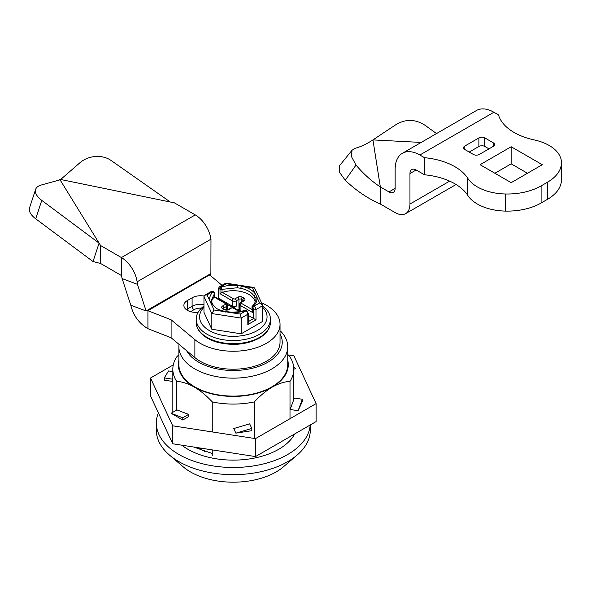 <?xml version="1.0" encoding="UTF-8"?>
<svg xmlns="http://www.w3.org/2000/svg" width="591" height="591" viewBox="0 0 591 591"><rect width="100%" height="100%" fill="white"/><g stroke="black" fill="none" stroke-linecap="round" stroke-linejoin="round"><path stroke-width="0.89" d="M212.25 455.764L212.25 449.891M212.25 431.932L212.25 401.895C206.547 395.734 200.615 390.814 194.454 387.135A54.978 31.744 180 0 1 178.881 360.2M176.62 410.088L176.62 381.328C182.301 381.734 188.248 383.67 194.454 387.135A54.978 31.744 180 0 0 272.207 387.112C266.031 390.791 260.084 395.719 254.374 401.895A60.481 34.913 180 0 1 212.25 401.895M198.34 447.742L205.077 451.627M176.62 381.328A60.481 34.913 180 0 1 172.831 369.168A60.481 34.913 180 0 1 176.62 357.008L178.881 354.674M310.209 424.988A76.97 44.443 180 0 1 261.2 464.46A76.97 44.443 180 0 1 178.881 454.457A76.97 44.443 180 0 1 156.342 423.038L156.342 430.218A76.97 44.443 0 0 0 169.447 455.026L183.136 466.772A60.481 34.913 0 0 0 190.546 471.965A60.481 34.913 0 0 0 283.488 466.772L297.177 455.026A76.97 44.443 0 0 0 310.282 430.218L310.282 424.944M169.447 455.026A76.97 44.443 0 0 0 178.881 461.645A76.97 44.443 0 0 0 297.177 455.026M156.342 423.038A76.97 44.443 180 0 1 158.373 412.887M254.374 401.895L254.374 438.448M290.004 418.701L290.004 381.328A60.481 34.913 180 0 0 293.793 369.168A60.481 34.913 180 0 0 290.004 357.008L287.743 354.674M287.743 360.2A54.978 31.744 180 0 1 272.207 387.112C278.368 383.677 284.301 381.749 290.004 381.328M178.881 346.718L178.881 364.677A54.431 31.426 0 0 0 233.312 396.103A54.431 31.426 0 0 0 287.743 364.677L287.743 346.718A54.431 31.426 180 0 1 233.312 378.144A54.431 31.426 180 0 1 178.881 346.718A54.431 31.426 180 0 1 179.036 344.361M280.038 331.123L281.117 331.691A54.431 31.426 180 0 1 287.743 346.718M280.038 333.849A48.935 28.25 180 0 1 233.312 370.483A48.935 28.25 180 0 1 186.63 350.707M60.651 179.487L80.036 162.651A21.993 17.087 171 0 1 110.99 160.412L170.289 202.011L59.721 179.295L99.081 243.13L41.769 200.379A21.993 10.379 -161.8 0 1 35.608 189.438A21.993 10.379 -161.8 0 1 41.333 184.998L60.053 179.827M121.406 275.509L121.406 257.55A22.539 13.017 60 0 1 137.105 281.826L137.459 284.323L122.138 278.597L121.406 275.509L100.544 263.46L100.544 245.509L99.081 243.13L93.023 261.547L35.711 218.796A21.993 10.379 18.2 0 1 29.55 207.855L35.608 189.438M122.138 278.597L130.796 305.237L146.11 310.955L210.884 273.559L210.972 239.178A22.539 13.017 -120 0 0 195.274 214.902L174.411 202.861L170.289 202.011M195.274 214.902L121.406 257.55L100.544 245.509M130.796 305.237C133.322 315.579 139.033 323.395 147.927 328.677L147.927 310.718L146.11 310.955L137.459 284.323M59.721 179.923L59.721 179.295M93.023 261.547L100.544 263.46M210.884 273.559L209.827 274.985L221.95 285.305M209.827 275.716L210.167 274.505L147.927 310.718L171.102 319.783L171.102 337.742L194.875 357.585A46.733 26.979 0 0 0 247.23 367.986A46.733 26.979 0 0 0 280.038 342.233L280.038 324.274A46.733 26.979 180 0 1 247.23 350.027A46.733 26.979 180 0 1 194.875 339.626L171.102 319.783M204.08 296.032A12.093 6.981 0 0 0 192.097 297.79L187.428 300.487A12.093 6.981 0 0 0 183.89 305.421A12.093 6.981 0 0 0 198.133 312.292M261.466 302.74A46.733 26.979 180 0 1 280.038 324.274M147.927 328.677L171.102 337.742M172.831 371.613L168.538 370.949L164.276 377.9L172.24 379.134L172.831 378.166M164.276 377.9L164.276 380.146L172.24 381.38L172.831 380.094M172.24 379.134L172.24 381.38M293.793 369.375L295.515 368.385L293.668 366.959M298.086 410.708L302.348 399.265L294.384 398.031L290.115 409.474L298.086 410.708L302.348 401.511L302.348 399.265M235.875 433.151L251.81 428.438L249.675 423.843L233.748 428.549L235.875 433.151L251.81 430.684L251.81 428.438M171.109 413.272L182.774 417.763L188.603 414.394L176.938 409.903L171.109 413.272L182.774 420.009L188.603 416.64L188.603 414.394M182.774 417.763L182.774 420.009M172.712 443.775L172.712 425.815L150.528 378.018L150.528 395.977L172.712 443.775L255.497 456.577L255.497 438.625L172.712 425.815M255.497 456.577L316.096 421.59L316.096 403.631L255.497 438.625M287.994 354.918L293.919 355.841L316.096 403.631M173.289 364.876L150.528 378.018M228.163 309.403L227.313 308.916M217.628 298.499L218.308 298.108L218.308 288.733A1.647 0.953 180 0 0 218.796 289.405L218.796 298.381L232.337 306.204A2.748 1.588 0 0 0 236.23 306.204L234.479 307.217A1.647 0.953 180 0 1 232.145 307.217L227.675 304.638A1.647 0.953 0 0 0 227.107 304.424M237.486 309.965L239.311 308.916M255.231 301.284L254.957 298.012L256.59 296.497C257.528 299.955 256.531 303.094 253.605 305.916L254.049 306.175A1.647 0.953 -60 0 0 252.889 308.192L252.438 307.933A1.647 0.953 180 0 1 251.958 307.261L252.438 312.425L240.116 305.311A2.748 1.588 180 0 1 239.311 304.188L239.311 309.573A2.748 1.588 0 0 0 240.116 310.696L241.327 311.398M248.316 315.431L255.999 319.864L247.828 324.577L247.828 314.249A2.748 1.588 -120 0 0 245.886 310.888A1.647 0.953 -60 0 1 246.713 310.807L246.262 310.548A1.647 0.953 120 0 0 245.442 310.63C240.367 312.336 234.93 312.912 229.131 312.351L229.426 312.757M237.885 310.135L237.885 310.194A1.647 0.953 180 0 1 237.885 310.135A1.647 0.953 180 0 1 238.365 309.462M262.655 305.99A37.115 21.424 180 0 1 270.427 319.11A37.115 21.424 180 0 1 259.552 334.262A37.115 21.424 180 0 1 219.113 338.909A37.115 21.424 180 0 1 196.197 319.11A37.115 21.424 180 0 1 203.969 305.99M211.829 329.268L211.829 313.555L203.969 296.616L203.969 312.329L211.829 329.268L241.172 333.812L241.172 318.098L247.828 314.249A1.647 0.953 180 0 0 248.316 313.577L248.316 322.952L247.828 324.577M262.655 307.246A33.746 19.481 180 0 1 257.174 330.642A33.746 19.481 180 0 1 212.863 332.364A33.746 19.481 180 0 1 203.969 307.246M241.172 333.812L262.655 321.408L262.47 304.897L259.589 302.976L254.049 306.175A2.748 1.588 60 0 1 255.999 309.536L255.999 319.864M255.127 301.809A21.993 12.699 180 0 0 222.386 292.382L220.015 293.705L220.015 289.213A1.647 0.953 -60 0 1 221.182 287.196L220.739 286.938L226.272 283.739L225.784 283.126L219.364 286.798A2.748 1.588 60 0 1 220.739 286.938A1.647 0.953 120 0 0 219.571 288.955A1.101 0.635 60 0 0 218.796 289.405M256.59 296.497L255.563 294.281C252.941 290.336 248.198 287.595 241.327 286.066L237.493 285.475L237.198 287.765L240.766 288.312L241.327 286.066M241.46 286.088L252.549 287.81L253.871 287.477L254.655 288.061L262.47 304.897M252.438 312.425L252.438 307.933A1.647 0.953 120 0 1 253.605 305.916L252.46 306.072A1.647 1.647 0 0 0 251.958 307.261M237.198 287.765L222.031 289.361L221.182 287.196C226.257 285.49 231.694 284.914 237.493 285.475M254.957 298.012L254.004 295.951C251.552 292.272 247.141 289.723 240.766 288.312M255.563 294.281L254.004 295.951M211.667 302.503L210.034 301.321C209.066 297.975 210.064 294.843 213.019 291.91L214.437 293.742L211.319 300.258L211.393 301.284M214.186 297.074L214.223 297.096A21.993 12.699 180 0 0 211.497 301.794M246.27 310.548A1.647 1.647 0 0 0 244.903 310.415L245.886 310.888L240.352 314.08L241.172 318.098L211.829 313.555L214.075 310.016L211.068 303.538L212.627 304.564M203.969 296.616L204.87 295.168L207.035 294.85L212.575 291.651A2.748 1.588 -120 0 0 211.201 291.518L204.87 295.168M210.034 301.321L211.068 303.538M225.858 312.203L225.297 311.752L229.131 312.351M225.297 311.752L214.075 310.016M211.364 301.063L212.501 304.07C214.961 307.261 215.715 309.588 225.622 311.479L231.48 312.218L239.481 311.767L244.91 310.408M181.769 445.178A64.242 37.085 180 0 0 187.886 449.263A64.242 37.085 0 0 0 294.717 433.934M356.004 165.059L351.386 156.445L352.059 150.217L355.317 148.252C360.798 146.775 366.671 143.99 372.936 139.904L380.338 186.941C371.68 181.267 363.568 173.968 356.004 165.059L345.262 180.285L339.323 172.025L339.345 165.945L352.059 150.217M345.262 180.285C356.137 190.634 367.824 198.554 380.338 204.043L380.338 186.941L388.981 191.927A8.725 5.038 60 0 0 393.34 192.356A8.725 5.038 60 0 0 395.15 188.366L388.981 191.927M464.792 149.493L473.376 154.45A4.189 2.416 180 0 0 479.301 154.45L493.426 146.302L493.426 142.882L484.834 137.917A4.189 2.416 180 0 0 478.909 137.917L464.792 146.073L464.792 149.493A4.189 2.416 180 0 1 463.558 147.78A4.189 2.416 180 0 1 464.792 146.073M424.464 174.781L424.464 157.679A55.857 32.254 180 0 1 467.747 178.253A41.895 24.187 0 0 0 505.497 193.996A47.901 27.651 0 0 0 541.097 185.914L547.421 182.264A47.901 27.651 0 0 0 561.45 162.71L561.45 179.812A47.901 27.651 180 0 1 547.421 199.366L541.097 203.016A47.901 27.651 180 0 1 505.497 211.098A41.895 24.187 180 0 1 467.747 195.362A55.857 32.254 0 0 0 424.464 174.781L416.138 169.979A8.725 5.038 60 0 0 411.772 169.543L411.772 169.543A8.725 5.038 60 0 0 409.962 173.54L409.962 204.043L449.648 181.127M561.45 162.71A47.901 27.651 0 0 0 561.42 161.705A41.895 24.187 0 0 0 534.161 139.912A55.857 32.254 180 0 1 498.523 114.92L493.899 112.253A34.913 20.16 60 0 0 476.442 110.524L402.382 153.283A34.913 20.16 -120 0 0 395.15 169.262L395.15 188.366M526.736 155.721L511.178 146.745L480.077 164.704L511.178 182.663L542.287 164.704L526.736 155.721M527.475 173.252L511.178 163.847L511.178 146.745M511.178 163.847L494.889 173.252M493.426 142.882A4.189 2.416 180 0 1 494.652 144.588A4.189 2.416 180 0 1 493.426 146.302M424.464 157.679L419.839 155.012A34.913 20.16 -120 0 0 402.382 153.283L402.382 153.283M380.338 204.043L395.15 212.59A20.951 12.093 -120 0 0 405.625 213.632A20.951 12.093 -120 0 0 409.962 204.043M436.535 133.566L424.966 125.248C414.653 118.651 404.392 118.835 394.175 125.809L372.936 139.904L421.169 142.438M469.232 152.057L478.909 146.472A4.189 2.416 180 0 1 484.834 146.472L488.979 148.866M210.972 239.178L137.105 281.826M41.769 200.379L35.711 218.796M186.409 309.684A12.093 6.981 180 0 1 187.428 309.012L192.097 306.315A2.748 1.588 60 0 0 194.04 309.684A9.345 5.393 180 0 1 201.45 308.125M192.097 297.79L192.097 306.315A12.093 6.981 180 0 1 203.969 304.542M194.04 309.684L190.597 311.671M187.428 300.487L187.428 309.012A2.748 1.588 -120 0 0 187.812 310.57M194.875 357.585L194.875 339.626M218.796 298.381L218.109 298.78M232.337 306.204L232.337 300.819A1.647 0.953 -60 0 1 233.504 298.802A1.101 0.635 180 0 0 235.063 298.802A1.647 0.953 60 0 1 236.23 300.819L236.23 306.204M238.949 309.123L238.949 299.245L236.23 300.819A2.748 1.588 180 0 1 232.337 300.819L220.015 293.705M234.479 307.217L234.479 308.229M242.835 301.491L242.835 300.147L241.283 299.245A1.647 0.953 0 0 0 238.949 299.245A1.647 0.953 -120 0 0 237.781 297.229A3.302 1.906 0 0 1 242.45 297.229A1.647 0.953 120 0 0 241.283 299.245L241.283 301.831M243.3 300.664A1.647 0.953 0 0 0 242.835 300.147A1.647 0.953 -60 0 1 244.002 298.123A3.302 1.906 0 0 1 244.002 300.819A1.647 0.953 -120 0 0 243.182 300.738L240.456 302.311A1.647 0.953 60 0 1 241.283 302.393A1.101 0.635 180 0 0 241.283 303.286A1.647 0.953 120 0 0 240.116 305.311L240.116 310.696M248.316 321.607L253.665 318.519L253.665 309.536A1.647 0.953 180 0 0 255.999 309.536L262.655 305.695M227.675 304.638L227.675 309.123M270.427 322.258C270.323 328.419 266.585 333.723 259.213 338.163C246.92 344.583 233.15 346.001 217.902 342.403C210.559 340.401 204.878 337.284 200.866 333.065C197.793 329.748 196.242 326.143 196.197 322.258A37.115 21.424 0 0 0 219.113 342.049A37.115 21.424 0 0 0 259.552 337.409A37.115 21.424 0 0 0 270.427 322.258L270.427 319.11M226.508 309.832L226.508 306.434L223.79 308L223.79 308.79M227.313 309.743L227.313 305.311A2.748 1.588 180 0 1 226.508 306.434A1.647 0.953 -120 0 0 225.341 304.409A1.101 0.635 180 0 0 225.341 303.515A1.647 0.953 -60 0 1 226.168 303.434L214.666 296.793L214.666 293.254A1.647 0.953 180 0 1 214.437 293.742L214.437 296.926M225.341 304.409L222.622 305.983A1.647 0.953 60 0 1 223.79 308A1.647 0.953 0 0 0 223.324 308.517M252.889 308.192A1.101 0.635 60 0 1 253.665 309.536M244.002 300.819L241.283 302.393M242.45 297.229L244.002 298.123M235.063 298.802L237.781 297.229M222.031 292.545L222.031 289.361A1.647 0.953 180 0 1 220.015 289.213L219.571 288.955M222.622 308.672L224.174 309.573A1.647 0.953 -60 0 1 225.001 309.492L223.442 308.591A1.647 0.953 120 0 0 222.622 308.672A3.302 1.906 0 0 1 222.622 305.983M228.843 309.573L231.561 308A1.647 0.953 -120 0 0 230.741 307.918L228.015 309.492A1.647 0.953 60 0 1 228.843 309.573A3.302 1.906 0 0 1 224.174 309.573M240.33 311.605L233.94 307.918A1.647 0.953 120 0 0 233.12 308A1.101 0.635 180 0 0 231.561 308M213.395 291.57A1.647 0.953 120 0 0 212.575 291.651L213.019 291.91A1.647 0.953 -60 0 1 213.846 291.828L211.201 291.518M256.605 296.542L259.589 302.976M252.549 287.81L255.519 294.215M241.283 303.286L251.958 309.448M222.386 292.382L233.504 298.802M226.272 283.739L237.405 285.46M225.341 303.515L214.223 297.096M239.599 311.745L233.12 308M210.027 301.284L207.035 294.85M240.352 314.08L229.19 312.358M478.909 137.917L478.909 146.472M467.747 195.362L467.747 178.253M505.497 211.098L505.497 193.996M547.421 199.366L547.421 182.264M541.097 203.016L541.097 185.914M484.834 137.917L484.834 146.472M419.839 155.012L493.899 112.253M409.962 173.54L416.138 169.979M172.831 412.274L172.831 369.168M293.793 399.627L293.793 369.168M223.302 307.726L223.302 308.495M196.197 322.258L196.197 319.11M218.308 288.733L219.364 286.798M240.456 302.311L239.311 304.188M227.313 305.311L226.168 303.434M228.015 309.492L225.001 309.492M233.94 307.918L230.741 307.918M248.316 313.577L246.713 310.807M253.871 287.477L225.784 283.126M214.666 293.254A1.647 1.647 0 0 0 213.846 291.828M252.46 306.072C254.499 303.671 255.423 302.031 255.253 301.151M281.346 441.654L268.329 449.167M212.25 453.504L193.663 447.018M405.625 213.632L456.075 184.503"/></g></svg>
